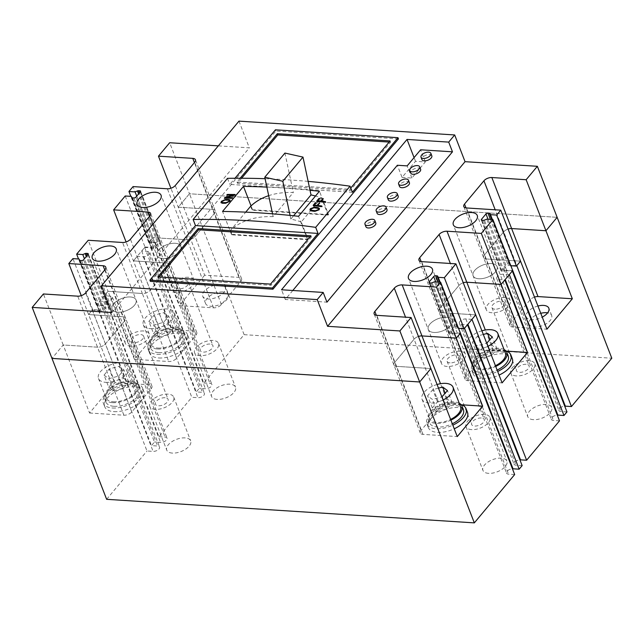 <?xml version="1.0" encoding="UTF-8"?>
<svg xmlns="http://www.w3.org/2000/svg" width="644" height="644" viewBox="0 0 644 644"><rect width="100%" height="100%" fill="white"/><g stroke="black" fill="none" stroke-linecap="round" stroke-linejoin="round"><path stroke-width="0.48" stroke-dasharray="3.22 2.42" d="M105.761 382.327A16.615 8.412 -21.2 0 0 123.004 377.247A16.615 8.412 -21.2 0 0 129.468 366.476A16.615 8.412 -21.2 0 0 122.199 362.644A16.615 8.412 -21.2 0 0 104.948 367.732A16.615 8.412 -21.2 0 0 98.484 378.495A16.615 8.412 -21.2 0 0 105.761 382.327M113.296 401.767A16.615 8.412 -21.2 0 0 130.539 396.68A16.615 8.412 -21.2 0 0 137.011 385.909A16.615 8.412 -21.2 0 0 129.734 382.077A16.615 8.412 -21.2 0 0 112.491 387.165A16.615 8.412 -21.2 0 0 106.019 397.936A16.615 8.412 -21.2 0 0 113.296 401.767M104.038 375.114L108.804 378.688L118.746 376.056L123.922 369.857L119.156 366.291L109.214 368.915L104.038 375.114L108.747 387.261L113.513 390.836L108.804 378.688M113.513 390.836L123.455 388.203L128.631 382.005L123.865 378.439L113.924 381.063L108.747 387.261M113.924 381.063L109.214 368.915M123.865 378.439L119.156 366.291M128.631 382.005L123.922 369.857M123.455 388.203L118.746 376.056M437.067 384.5A16.615 8.412 -21.2 0 0 422.045 399.232A16.615 8.412 -21.2 0 0 429.323 403.064A16.615 8.412 -21.2 0 0 443.072 399.98M460.573 406.646A16.615 8.412 -21.2 0 0 453.296 402.814A16.615 8.412 -21.2 0 0 436.052 407.902A16.615 8.412 -21.2 0 0 429.588 418.664A16.615 8.412 -21.2 0 0 436.857 422.496A16.615 8.412 -21.2 0 0 450.615 419.413M438.484 388.139L432.776 389.652L427.6 395.851L432.366 399.417L441.881 396.905M437.075 411.564L447.017 408.94L452.193 402.742L447.427 399.167L437.485 401.8L432.309 407.998L437.075 411.564L432.366 399.417M432.309 407.998L427.6 395.851M437.485 401.8L432.776 389.652M447.427 399.167L445.173 393.355M452.193 402.742L447.483 390.594M447.017 408.94L442.307 396.793M150.583 328.641A16.615 8.412 -21.2 0 0 167.834 323.554A16.615 8.412 -21.2 0 0 174.299 312.791A16.615 8.412 -21.2 0 0 167.021 308.959A16.615 8.412 -21.2 0 0 149.778 314.039A16.615 8.412 -21.2 0 0 143.314 324.809A16.615 8.412 -21.2 0 0 150.583 328.641M158.126 348.074A16.615 8.412 -21.2 0 0 175.369 342.986A16.615 8.412 -21.2 0 0 181.833 332.224A16.615 8.412 -21.2 0 0 174.564 328.392A16.615 8.412 -21.2 0 0 157.313 333.479A16.615 8.412 -21.2 0 0 150.849 344.242A16.615 8.412 -21.2 0 0 158.126 348.074M148.861 321.428L153.626 324.995L163.568 322.37L168.744 316.172L163.978 312.598L154.037 315.23L148.861 321.428L153.578 333.576L158.344 337.142L153.626 324.995M158.344 337.142L168.285 334.518L173.461 328.319L168.696 324.745L158.754 327.377L153.578 333.576M158.754 327.377L154.037 315.23M168.696 324.745L163.978 312.598M173.461 328.319L168.744 316.172M168.285 334.518L163.568 322.37M481.897 330.815A16.615 8.412 -21.2 0 0 466.876 345.538A16.615 8.412 -21.2 0 0 474.153 349.378A16.615 8.412 -21.2 0 0 487.902 346.287M505.403 352.96A16.615 8.412 -21.2 0 0 498.126 349.12A16.615 8.412 -21.2 0 0 480.883 354.208A16.615 8.412 -21.2 0 0 474.411 364.979A16.615 8.412 -21.2 0 0 481.688 368.811A16.615 8.412 -21.2 0 0 495.437 365.72M483.306 334.453L477.606 335.959L472.43 342.157L477.196 345.731L486.711 343.212M481.905 357.879L491.847 355.247L497.023 349.048L492.258 345.482L482.316 348.106L477.14 354.305L481.905 357.879L477.196 345.731M477.14 354.305L472.43 342.157M482.316 348.106L477.606 335.959M492.258 345.482L490.004 339.67M497.023 349.048L492.314 336.901M491.847 355.247L487.138 343.099M420.613 169.235A5.289 2.681 -21.2 0 0 416.563 168.132A5.289 2.681 -21.2 0 0 411.387 170.877A5.289 2.681 -21.2 0 0 410.751 173.059M431.818 155.816A5.289 2.681 -21.2 0 0 427.769 154.705A5.289 2.681 -21.2 0 0 422.601 157.45A5.289 2.681 -21.2 0 0 421.957 159.64M130.402 296.973A12.84 6.504 -21.2 0 0 117.071 300.901A12.84 6.504 -21.2 0 0 112.08 309.225A12.84 6.504 -21.2 0 0 117.699 312.187A12.84 6.504 -21.2 0 0 131.022 308.259A12.84 6.504 -21.2 0 0 136.021 299.935A12.84 6.504 -21.2 0 0 130.402 296.973A12.84 6.504 158.8 0 1 136.021 299.935A12.84 6.504 158.8 0 1 131.022 308.259A12.84 6.504 158.8 0 1 117.699 312.187A12.84 6.504 158.8 0 1 112.08 309.225A12.84 6.504 158.8 0 1 117.071 300.901A12.84 6.504 158.8 0 1 130.402 296.973M175.224 243.287A12.84 6.504 -21.2 0 0 161.902 247.216A12.84 6.504 -21.2 0 0 156.903 255.531A12.84 6.504 -21.2 0 0 162.53 258.494A12.84 6.504 -21.2 0 0 175.852 254.565A12.84 6.504 -21.2 0 0 180.851 246.249A12.84 6.504 -21.2 0 0 175.224 243.287A12.84 6.504 158.8 0 1 180.851 246.249A12.84 6.504 158.8 0 1 175.852 254.565A12.84 6.504 158.8 0 1 162.53 258.494A12.84 6.504 158.8 0 1 156.903 255.531A12.84 6.504 158.8 0 1 161.902 247.216A12.84 6.504 158.8 0 1 175.224 243.287M491.436 263.549A12.84 6.504 -21.2 0 0 478.114 267.477A12.84 6.504 -21.2 0 0 473.115 275.793A12.84 6.504 -21.2 0 0 478.734 278.755A12.84 6.504 -21.2 0 0 492.064 274.827A12.84 6.504 -21.2 0 0 497.055 266.511A12.84 6.504 -21.2 0 0 491.436 263.549A12.84 6.504 158.8 0 1 497.055 266.511A12.84 6.504 158.8 0 1 492.064 274.827A12.84 6.504 158.8 0 1 478.734 278.755A12.84 6.504 158.8 0 1 473.115 275.793A12.84 6.504 158.8 0 1 478.114 267.477A12.84 6.504 158.8 0 1 491.436 263.549M446.606 317.234A12.84 6.504 -21.2 0 0 433.283 321.163A12.84 6.504 -21.2 0 0 428.284 329.487A12.84 6.504 -21.2 0 0 433.911 332.449A12.84 6.504 -21.2 0 0 447.234 328.521A12.84 6.504 -21.2 0 0 452.233 320.197A12.84 6.504 -21.2 0 0 446.606 317.234A12.84 6.504 158.8 0 1 452.233 320.197A12.84 6.504 158.8 0 1 447.234 328.521A12.84 6.504 158.8 0 1 433.911 332.449A12.84 6.504 158.8 0 1 428.284 329.487A12.84 6.504 158.8 0 1 433.283 321.163A12.84 6.504 158.8 0 1 446.606 317.234M409.407 182.663A5.289 2.681 -21.2 0 0 405.358 181.552A5.289 2.681 -21.2 0 0 400.182 184.297A5.289 2.681 -21.2 0 0 399.546 186.486M398.193 196.082A5.289 2.681 -21.2 0 0 394.152 194.979A5.289 2.681 -21.2 0 0 388.976 197.716A5.289 2.681 -21.2 0 0 388.34 199.906M386.988 209.501A5.289 2.681 -21.2 0 0 382.947 208.398A5.289 2.681 -21.2 0 0 377.77 211.143A5.289 2.681 -21.2 0 0 377.126 213.325M375.782 222.929A5.289 2.681 -21.2 0 0 371.733 221.818A5.289 2.681 -21.2 0 0 366.565 224.563A5.289 2.681 -21.2 0 0 365.921 226.752M89.58 413.005L123.898 415.211A6.046 3.059 -21.2 0 0 131.787 411.943L151.211 388.678A6.046 3.059 -21.2 0 0 151.944 386.175A6.046 3.059 -21.2 0 0 149.295 384.782L114.978 382.584L89.58 413.005L63.193 344.983L51.987 358.41L63.193 344.983L97.51 347.188A6.046 3.059 -21.2 0 0 105.407 343.92L124.831 320.656A6.046 3.059 -21.2 0 0 125.564 318.152A6.046 3.059 -21.2 0 0 122.915 316.759L88.598 314.562L92.704 309.643L98.838 310.038L99.409 311.205A1.513 0.765 -21.2 0 0 100.062 311.527L101.39 311.616A1.513 0.765 -21.2 0 0 103.362 310.794L107.846 305.425A1.513 0.765 -21.2 0 0 108.031 304.805A1.513 0.765 -21.2 0 0 107.371 304.451L106.035 304.371A1.513 0.765 -21.2 0 0 104.956 304.572L102.573 305.562L96.439 305.167L108.023 291.297L142.34 293.495A6.046 3.059 -21.2 0 0 150.229 290.235L169.654 266.962A6.046 3.059 -21.2 0 0 170.386 264.467A6.046 3.059 -21.2 0 0 167.746 263.074L133.429 260.876L145.005 247.006L125.218 195.985M159.809 328.899L134.411 359.32L168.728 361.517A6.046 3.059 -21.2 0 0 176.617 358.257L196.042 334.985A6.046 3.059 -21.2 0 0 196.774 332.489A6.046 3.059 -21.2 0 0 194.126 331.097L159.809 328.899L126.087 241.951M92.704 309.643L72.917 258.622M114.978 382.584L81.257 295.644M159.205 276.976L158.263 278.095L271.019 285.324L311.366 237L309.957 236.912M145.005 247.006L151.131 247.393L151.71 248.568A1.513 0.765 -21.2 0 0 152.362 248.89L153.691 248.97A1.513 0.765 -21.2 0 0 155.663 248.157L160.147 242.788A1.513 0.765 -21.2 0 0 160.332 242.16A1.513 0.765 -21.2 0 0 159.664 241.814L158.335 241.733A1.513 0.765 -21.2 0 0 157.249 241.935L154.874 242.925L148.74 242.53L152.853 237.612L133.067 186.591M148.74 242.53L130.829 196.348M96.439 305.167L78.528 258.985M149.295 384.782L122.915 316.759L88.598 314.562L92.334 310.086L98.46 310.48A4.532 2.294 -21.2 0 0 103.169 309.096A4.532 2.294 -21.2 0 0 104.932 306.158A4.532 2.294 -21.2 0 0 102.943 305.111L96.817 304.717L99.804 301.142L105.93 301.537A4.532 2.294 -21.2 0 0 110.639 300.144A4.532 2.294 -21.2 0 0 112.402 297.206A4.532 2.294 -21.2 0 0 110.414 296.168L104.288 295.773L108.023 291.297L88.236 240.276M194.126 331.097L167.746 263.074L133.429 260.876L137.164 256.401L143.29 256.795A4.532 2.294 -21.2 0 0 147.991 255.402A4.532 2.294 -21.2 0 0 149.754 252.472A4.532 2.294 -21.2 0 0 147.774 251.426L141.648 251.031L144.634 247.449L150.76 247.843A4.532 2.294 -21.2 0 0 155.462 246.459A4.532 2.294 -21.2 0 0 157.225 243.521A4.532 2.294 -21.2 0 0 155.244 242.474L149.118 242.08L152.853 237.612L187.171 239.809A6.046 3.059 -21.2 0 0 195.06 236.541L214.484 213.277A6.046 3.059 -21.2 0 0 215.217 210.773A6.046 3.059 -21.2 0 0 212.568 209.381L178.251 207.183L189.457 193.763L557.149 217.326L189.457 193.763L169.67 142.743M204.639 275.205L179.233 305.634L213.55 307.832A6.046 3.059 -21.2 0 0 221.447 304.564L240.872 281.299A6.046 3.059 -21.2 0 0 241.605 278.796A6.046 3.059 -21.2 0 0 238.956 277.403L204.639 275.205L170.918 188.265M241.637 178.243L237.459 183.25L350.215 190.471L390.562 142.155L389.153 142.066M272.541 213.824L273.145 216.666L293.318 192.508A105.753 67.266 -140.1 0 0 268.685 195.663M273.145 216.666A105.753 67.266 -140.1 0 0 230.463 230.423L245.726 212.142M230.463 230.423L231.985 234.344L231.615 234.794L307.599 239.665L307.977 239.214L301.271 221.93L321.445 197.772A105.753 67.266 -140.1 0 0 315.488 196.009M307.599 239.665L298.542 216.304M250.637 206.265L252.158 210.186L328.15 215.056L328.521 214.613L319.464 191.252M328.15 215.056L321.445 197.772M328.521 214.613L252.537 209.743L252.158 210.186M252.537 209.743L251.039 205.887M231.615 234.794L222.55 211.433M231.985 234.344L307.977 239.214M398.451 138.887L275.89 131.038L150.374 281.364M238.972 121.128L249.341 147.846L218.316 145.866M111.863 312.493L249.341 147.846M104.763 269.965L122.915 316.759A6.046 3.059 158.8 0 1 125.564 318.152A6.046 3.059 158.8 0 1 124.831 320.656L105.407 343.92A6.046 3.059 158.8 0 1 97.51 347.188L63.193 344.983L43.406 293.97M510.821 265.731L509.726 264.523A1.513 0.765 -21.2 0 0 509.074 264.209L507.746 264.121A1.513 0.765 -21.2 0 0 505.773 264.934L501.29 270.303A1.513 0.765 -21.2 0 0 501.104 270.931A1.513 0.765 -21.2 0 0 501.765 271.277L503.101 271.366A1.513 0.765 -21.2 0 0 504.18 271.156L506.562 270.174L512.696 270.569M463.261 282.764A6.046 3.059 -21.2 0 0 458.906 285.501L439.482 308.766A6.046 3.059 -21.2 0 0 438.749 311.261A6.046 3.059 -21.2 0 0 441.39 312.662L475.707 314.86L441.39 312.662A6.046 3.059 158.8 0 1 438.749 311.261A6.046 3.059 158.8 0 1 439.482 308.766L458.906 285.501A6.046 3.059 158.8 0 1 463.261 282.764M458.52 328.368L457.425 327.16A1.513 0.765 -21.2 0 0 456.773 326.846L455.445 326.758A1.513 0.765 -21.2 0 0 453.473 327.571L448.989 332.94A1.513 0.765 -21.2 0 0 448.804 333.568A1.513 0.765 -21.2 0 0 449.464 333.914L450.8 334.003A1.513 0.765 -21.2 0 0 451.887 333.793L454.262 332.811L460.396 333.206M418.431 336.45A6.046 3.059 -21.2 0 0 414.076 339.187L394.651 362.451A6.046 3.059 -21.2 0 0 393.919 364.955A6.046 3.059 -21.2 0 0 396.567 366.347L430.884 368.545L396.567 366.347A6.046 3.059 158.8 0 1 393.919 364.955A6.046 3.059 158.8 0 1 394.651 362.451L414.076 339.187A6.046 3.059 158.8 0 1 418.431 336.45M508.092 229.071A6.046 3.059 -21.2 0 0 503.729 231.808L484.304 255.08A6.046 3.059 -21.2 0 0 483.572 257.576A6.046 3.059 -21.2 0 0 486.22 258.969L520.537 261.166L486.22 258.969A6.046 3.059 158.8 0 1 483.572 257.576A6.046 3.059 158.8 0 1 484.304 255.08L503.729 231.808A6.046 3.059 158.8 0 1 508.092 229.071M352.405 192.258L229.844 184.401L234.988 178.251M240.156 178.243L236.992 182.035L349.748 189.256L350.771 188.032M275.423 129.822L275.89 131.038M227.493 178.332L229.844 184.401M236.992 182.035L237.459 183.25M349.748 189.256L350.215 190.471M390.095 140.939L390.562 142.155M157.796 276.888L158.263 278.095M270.552 284.109L271.019 285.324M310.899 235.793L311.366 237M266.866 187.098A945.722 601.552 39.9 0 1 310.03 190.254M308.146 181.383A945.722 601.552 -140.1 0 0 265.078 178.702M301.271 221.93A105.753 67.266 -140.1 0 0 290.838 219.065L293.592 215.772M290.838 219.065L290.066 215.402M284.938 153.063L293.318 192.508M227.002 195.068L227.115 195.309A945.424 601.359 39.9 0 1 233.031 195.349M235.213 194.834L226.632 197.821M232.613 197.95L231.929 198.255M224.394 198.199L224.498 198.441A945.424 601.359 39.9 0 1 232.041 198.505M319.086 209.799L314.884 211.345M311.374 210.918L311.454 211.16A945.424 601.359 39.9 0 1 314.964 211.586M311.454 211.16L309.973 210.145M319.505 208.632L319.166 210.041M318.506 208.946L317.581 208.455A945.424 601.359 39.9 0 0 314.071 208.028L311.277 209.075L310.98 209.823M313.37 205.645L313.451 205.887A945.424 601.359 39.9 0 1 321.34 206.853L321.96 206.354M316.156 202.892L314.409 205.315M319.657 203.311L317.919 205.734M317.033 201.266L317.114 201.508A945.424 601.359 39.9 0 1 325.003 202.466L325.623 201.966M319.81 198.505L318.072 200.928M323.32 198.932L321.573 201.355M229.739 201.395L225.65 203.246M222.301 203.214L222.405 203.464A945.424 601.359 39.9 0 1 225.754 203.488M222.405 203.464L221.029 202.747M230.166 200.22L229.844 201.636M229.2 200.638L228.37 200.356A945.424 601.359 39.9 0 0 225.022 200.332L222.301 201.572L221.995 202.321M151.131 247.393L131.344 196.38M154.874 242.925L136.721 196.13M98.838 310.038L79.043 259.017M102.573 305.562L84.42 258.767M458.005 328.335L440.085 282.153M454.262 332.811L434.475 281.79M510.298 265.698L492.386 219.515M506.562 270.174L486.775 219.153M292.795 290.492L285.284 299.484L326.959 302.157M285.284 299.484L281.517 289.768M402.065 177.406L411.87 178.034L425.322 161.934L415.517 161.298L402.065 177.406L397.356 165.258M415.517 161.298L414.076 157.603M425.322 161.934L420.604 149.786M411.87 178.034L407.161 165.886M537.933 306.029A12.083 6.118 -21.2 0 0 526.293 316.937A12.083 6.118 -21.2 0 0 531.582 319.722A12.083 6.118 -21.2 0 0 542.248 317.146M540.767 313.314A12.083 6.118 -21.2 0 0 529.118 324.222A12.083 6.118 -21.2 0 0 534.415 327.015A12.083 6.118 -21.2 0 0 546.957 323.312A12.083 6.118 -21.2 0 0 551.658 315.479A12.083 6.118 -21.2 0 0 547.641 312.847M219.974 284.672A12.083 6.118 -21.2 0 0 207.432 288.375A12.083 6.118 -21.2 0 0 202.731 296.2A12.083 6.118 -21.2 0 0 208.02 298.993A12.083 6.118 -21.2 0 0 220.562 295.29A12.083 6.118 -21.2 0 0 225.263 287.466A12.083 6.118 -21.2 0 0 219.974 284.672M222.8 291.965A12.083 6.118 -21.2 0 0 210.258 295.66A12.083 6.118 -21.2 0 0 205.557 303.493A12.083 6.118 -21.2 0 0 210.846 306.278A12.083 6.118 -21.2 0 0 223.388 302.583A12.083 6.118 -21.2 0 0 228.089 294.751A12.083 6.118 -21.2 0 0 222.8 291.965M143.588 330.984A12.84 6.504 -21.2 0 0 130.265 334.912A12.84 6.504 -21.2 0 0 125.266 343.236A12.84 6.504 -21.2 0 0 130.893 346.198A12.84 6.504 -21.2 0 0 144.216 342.27A12.84 6.504 -21.2 0 0 149.215 333.946A12.84 6.504 -21.2 0 0 143.588 330.984M188.418 277.298A12.84 6.504 -21.2 0 0 175.096 281.227A12.84 6.504 -21.2 0 0 170.097 289.542A12.84 6.504 -21.2 0 0 175.715 292.505A12.84 6.504 -21.2 0 0 189.046 288.576A12.84 6.504 -21.2 0 0 194.037 280.261A12.84 6.504 -21.2 0 0 188.418 277.298M504.63 297.56A12.84 6.504 -21.2 0 0 491.3 301.489A12.84 6.504 -21.2 0 0 486.309 309.804A12.84 6.504 -21.2 0 0 491.927 312.767A12.84 6.504 -21.2 0 0 505.258 308.838A12.84 6.504 -21.2 0 0 510.249 300.523A12.84 6.504 -21.2 0 0 504.63 297.56M459.8 351.246A12.84 6.504 -21.2 0 0 446.477 355.174A12.84 6.504 -21.2 0 0 441.478 363.498A12.84 6.504 -21.2 0 0 447.097 366.46A12.84 6.504 -21.2 0 0 460.428 362.532A12.84 6.504 -21.2 0 0 465.427 354.208A12.84 6.504 -21.2 0 0 459.8 351.246M488.563 473.348A12.84 6.504 158.8 0 1 482.936 470.386A12.84 6.504 158.8 0 1 487.935 462.07A12.84 6.504 158.8 0 1 501.265 458.142A12.84 6.504 158.8 0 1 506.884 461.104A12.84 6.504 158.8 0 1 501.885 469.42A12.84 6.504 158.8 0 1 488.563 473.348M471.601 429.62A12.84 6.504 158.8 0 1 465.974 426.658A12.84 6.504 158.8 0 1 470.973 418.342A12.84 6.504 158.8 0 1 484.304 414.414A12.84 6.504 158.8 0 1 489.923 417.376A12.84 6.504 158.8 0 1 484.924 425.692A12.84 6.504 158.8 0 1 471.601 429.62M533.393 419.663A12.84 6.504 158.8 0 1 527.766 416.7A12.84 6.504 158.8 0 1 532.765 408.377A12.84 6.504 158.8 0 1 546.088 404.448A12.84 6.504 158.8 0 1 551.715 407.411A12.84 6.504 158.8 0 1 546.716 415.734A12.84 6.504 158.8 0 1 533.393 419.663M516.432 375.935A12.84 6.504 158.8 0 1 510.805 372.973A12.84 6.504 158.8 0 1 515.804 364.649A12.84 6.504 158.8 0 1 529.126 360.721A12.84 6.504 158.8 0 1 534.753 363.683A12.84 6.504 158.8 0 1 529.754 372.007A12.84 6.504 158.8 0 1 516.432 375.935M217.181 399.401A12.84 6.504 158.8 0 1 211.554 396.438A12.84 6.504 158.8 0 1 216.553 388.115A12.84 6.504 158.8 0 1 229.884 384.186A12.84 6.504 158.8 0 1 235.503 387.149A12.84 6.504 158.8 0 1 230.504 395.472A12.84 6.504 158.8 0 1 217.181 399.401M200.22 355.673A12.84 6.504 158.8 0 1 194.593 352.711A12.84 6.504 158.8 0 1 199.592 344.387A12.84 6.504 158.8 0 1 212.923 340.459A12.84 6.504 158.8 0 1 218.541 343.421A12.84 6.504 158.8 0 1 213.542 351.737A12.84 6.504 158.8 0 1 200.22 355.673M172.351 453.086A12.84 6.504 158.8 0 1 166.732 450.124A12.84 6.504 158.8 0 1 171.723 441.808A12.84 6.504 158.8 0 1 185.053 437.88A12.84 6.504 158.8 0 1 190.672 440.842A12.84 6.504 158.8 0 1 185.673 449.158A12.84 6.504 158.8 0 1 172.351 453.086M155.389 409.359A12.84 6.504 158.8 0 1 149.77 406.396A12.84 6.504 158.8 0 1 154.761 398.081A12.84 6.504 158.8 0 1 168.092 394.144A12.84 6.504 158.8 0 1 173.711 397.107A12.84 6.504 158.8 0 1 168.712 405.43A12.84 6.504 158.8 0 1 155.389 409.359M504.075 349.539A18.129 9.177 -21.2 0 0 498.875 348.227A18.129 9.177 -21.2 0 0 480.062 353.781A18.129 9.177 -21.2 0 0 473.002 365.526A18.129 9.177 -21.2 0 0 480.939 369.704A18.129 9.177 -21.2 0 0 495.719 366.444M508.221 356.052A18.129 9.177 -21.2 0 0 500.283 351.874A18.129 9.177 -21.2 0 0 481.471 357.42A18.129 9.177 -21.2 0 0 474.419 369.165A18.129 9.177 -21.2 0 0 482.356 373.351A18.129 9.177 -21.2 0 0 497.136 370.091M157.377 348.968A18.129 9.177 -21.2 0 0 176.19 343.421A18.129 9.177 -21.2 0 0 183.242 331.676A18.129 9.177 -21.2 0 0 175.305 327.498A18.129 9.177 -21.2 0 0 156.492 333.045A18.129 9.177 -21.2 0 0 149.44 344.79A18.129 9.177 -21.2 0 0 157.377 348.968M158.794 352.614A18.129 9.177 -21.2 0 0 177.607 347.068A18.129 9.177 -21.2 0 0 184.659 335.323A18.129 9.177 -21.2 0 0 176.722 331.137A18.129 9.177 -21.2 0 0 157.909 336.691A18.129 9.177 -21.2 0 0 150.857 348.436A18.129 9.177 -21.2 0 0 158.794 352.614M459.244 403.225A18.129 9.177 -21.2 0 0 454.044 401.92A18.129 9.177 -21.2 0 0 435.231 407.467A18.129 9.177 -21.2 0 0 428.18 419.212A18.129 9.177 -21.2 0 0 436.117 423.398A18.129 9.177 -21.2 0 0 450.889 420.138M463.398 409.745A18.129 9.177 -21.2 0 0 455.461 405.559A18.129 9.177 -21.2 0 0 436.648 411.113A18.129 9.177 -21.2 0 0 429.588 422.858A18.129 9.177 -21.2 0 0 437.526 427.036A18.129 9.177 -21.2 0 0 452.305 423.776M505.878 350.916A21.002 10.634 -21.2 0 0 501.708 350.175A21.002 10.634 -21.2 0 0 479.917 356.599A21.002 10.634 -21.2 0 0 471.746 370.203A21.002 10.634 -21.2 0 0 480.939 375.05A21.002 10.634 -21.2 0 0 497.659 371.459M512.31 358.66A21.002 10.634 -21.2 0 0 503.117 353.814A21.002 10.634 -21.2 0 0 481.326 360.246A21.002 10.634 -21.2 0 0 473.155 373.85A21.002 10.634 -21.2 0 0 482.348 378.696A21.002 10.634 -21.2 0 0 499.076 375.098M157.369 354.313A21.002 10.634 -21.2 0 0 179.161 347.889A21.002 10.634 -21.2 0 0 187.332 334.284A21.002 10.634 -21.2 0 0 178.138 329.438A21.002 10.634 -21.2 0 0 156.347 335.87A21.002 10.634 -21.2 0 0 148.176 349.475A21.002 10.634 -21.2 0 0 157.369 354.313M158.786 357.959A21.002 10.634 -21.2 0 0 180.578 351.535A21.002 10.634 -21.2 0 0 188.748 337.931A21.002 10.634 -21.2 0 0 179.555 333.085A21.002 10.634 -21.2 0 0 157.764 339.509A21.002 10.634 -21.2 0 0 149.593 353.113A21.002 10.634 -21.2 0 0 158.786 357.959M461.056 404.609A21.002 10.634 -21.2 0 0 456.878 403.86A21.002 10.634 -21.2 0 0 435.086 410.292A21.002 10.634 -21.2 0 0 426.916 423.897A21.002 10.634 -21.2 0 0 436.109 428.735A21.002 10.634 -21.2 0 0 452.837 425.145M467.488 412.353A21.002 10.634 -21.2 0 0 458.295 407.507A21.002 10.634 -21.2 0 0 436.495 413.931A21.002 10.634 -21.2 0 0 428.324 427.536A21.002 10.634 -21.2 0 0 437.518 432.382A21.002 10.634 -21.2 0 0 454.245 428.791M112.547 402.661A18.129 9.177 -21.2 0 0 131.36 397.115A18.129 9.177 -21.2 0 0 138.42 385.37A18.129 9.177 -21.2 0 0 130.482 381.184A18.129 9.177 -21.2 0 0 111.67 386.73A18.129 9.177 -21.2 0 0 104.61 398.475A18.129 9.177 -21.2 0 0 112.547 402.661M113.964 406.308A18.129 9.177 -21.2 0 0 132.777 400.753A18.129 9.177 -21.2 0 0 139.828 389.008A18.129 9.177 -21.2 0 0 131.891 384.83A18.129 9.177 -21.2 0 0 113.078 390.377A18.129 9.177 -21.2 0 0 106.027 402.122A18.129 9.177 -21.2 0 0 113.964 406.308M112.547 408.006A21.002 10.634 -21.2 0 0 134.338 401.574A21.002 10.634 -21.2 0 0 142.509 387.97A21.002 10.634 -21.2 0 0 133.316 383.132A21.002 10.634 -21.2 0 0 111.525 389.556A21.002 10.634 -21.2 0 0 103.354 403.16A21.002 10.634 -21.2 0 0 112.547 408.006M113.956 411.645A21.002 10.634 -21.2 0 0 135.747 405.221A21.002 10.634 -21.2 0 0 143.918 391.616A21.002 10.634 -21.2 0 0 134.725 386.77A21.002 10.634 -21.2 0 0 112.933 393.202A21.002 10.634 -21.2 0 0 104.763 406.807A21.002 10.634 -21.2 0 0 113.956 411.645M165.106 397.726A6.802 3.445 -21.2 0 0 158.046 399.811A6.802 3.445 -21.2 0 0 155.405 404.215A6.802 3.445 -21.2 0 0 158.376 405.784A6.802 3.445 -21.2 0 0 165.436 403.699A6.802 3.445 -21.2 0 0 168.076 399.296A6.802 3.445 -21.2 0 0 165.106 397.726M133.88 342.616A6.802 3.445 158.8 0 1 130.901 341.046A6.802 3.445 158.8 0 1 133.55 336.643A6.802 3.445 158.8 0 1 140.601 334.566A6.802 3.445 158.8 0 1 143.58 336.136A6.802 3.445 158.8 0 1 140.931 340.539A6.802 3.445 158.8 0 1 133.88 342.616M209.928 344.041A6.802 3.445 -21.2 0 0 202.876 346.118A6.802 3.445 -21.2 0 0 200.228 350.521A6.802 3.445 -21.2 0 0 203.206 352.091A6.802 3.445 -21.2 0 0 210.258 350.014A6.802 3.445 -21.2 0 0 212.906 345.603A6.802 3.445 -21.2 0 0 209.928 344.041M178.71 288.931A6.802 3.445 158.8 0 1 175.732 287.361A6.802 3.445 158.8 0 1 178.372 282.958A6.802 3.445 158.8 0 1 185.432 280.873A6.802 3.445 158.8 0 1 188.41 282.442A6.802 3.445 158.8 0 1 185.762 286.846A6.802 3.445 158.8 0 1 178.71 288.931M526.14 364.303A6.802 3.445 -21.2 0 0 519.088 366.38A6.802 3.445 -21.2 0 0 516.44 370.783A6.802 3.445 -21.2 0 0 519.418 372.353A6.802 3.445 -21.2 0 0 526.47 370.276A6.802 3.445 -21.2 0 0 529.118 365.873A6.802 3.445 -21.2 0 0 526.14 364.303M494.914 309.192A6.802 3.445 158.8 0 1 491.944 307.623A6.802 3.445 158.8 0 1 494.584 303.219A6.802 3.445 158.8 0 1 501.644 301.134A6.802 3.445 158.8 0 1 504.614 302.704A6.802 3.445 158.8 0 1 501.974 307.108A6.802 3.445 158.8 0 1 494.914 309.192M481.31 417.988A6.802 3.445 -21.2 0 0 474.258 420.073A6.802 3.445 -21.2 0 0 471.609 424.476A6.802 3.445 -21.2 0 0 474.588 426.046A6.802 3.445 -21.2 0 0 481.64 423.961A6.802 3.445 -21.2 0 0 484.288 419.558A6.802 3.445 -21.2 0 0 481.31 417.988M450.092 362.878A6.802 3.445 158.8 0 1 447.113 361.308A6.802 3.445 158.8 0 1 449.762 356.905A6.802 3.445 158.8 0 1 456.813 354.828A6.802 3.445 158.8 0 1 459.792 356.398A6.802 3.445 158.8 0 1 457.143 360.801A6.802 3.445 158.8 0 1 450.092 362.878M149.118 242.08L203.77 382.987L244.116 334.663L189.457 193.763L178.251 207.183L212.568 209.381A6.046 3.059 158.8 0 1 215.217 210.773A6.046 3.059 158.8 0 1 214.484 213.277L195.06 236.541A6.046 3.059 158.8 0 1 187.171 239.809L152.853 237.612L179.233 305.634M144.634 247.449L199.286 388.356L196.299 391.93L202.425 392.325A4.532 2.294 158.8 0 1 204.406 393.371A4.532 2.294 158.8 0 1 202.643 396.31A4.532 2.294 158.8 0 1 197.941 397.694L191.815 397.3L137.164 256.401M141.648 251.031L196.299 391.93M104.288 295.773L158.939 436.672L191.815 397.3M134.411 359.32L108.023 291.297L142.34 293.495L122.553 242.482M99.804 301.142L154.455 442.042L151.469 445.624L157.595 446.018A4.532 2.294 158.8 0 1 159.583 447.065A4.532 2.294 158.8 0 1 157.82 449.995A4.532 2.294 158.8 0 1 153.111 451.388L146.985 450.993L92.334 310.086M96.817 304.717L151.469 445.624M106.638 499.309L146.985 450.993M244.116 334.663L611.8 358.225M522.147 465.604L516.013 465.209A4.532 2.294 158.8 0 1 514.033 464.163A4.532 2.294 158.8 0 1 515.53 461.418A4.532 2.294 158.8 0 1 519.909 459.84M514.669 474.556L508.543 474.161A4.532 2.294 158.8 0 1 506.562 473.115A4.532 2.294 158.8 0 1 508.06 470.361A4.532 2.294 158.8 0 1 512.439 468.784M158.939 436.672L165.065 437.067A4.532 2.294 158.8 0 1 167.054 438.113A4.532 2.294 158.8 0 1 165.291 441.051A4.532 2.294 158.8 0 1 160.589 442.436L154.455 442.042M203.77 382.987L209.896 383.381A4.532 2.294 158.8 0 1 211.884 384.428A4.532 2.294 158.8 0 1 210.113 387.358A4.532 2.294 158.8 0 1 205.412 388.751L199.286 388.356M566.97 411.918L560.844 411.524A4.532 2.294 158.8 0 1 558.863 410.478A4.532 2.294 158.8 0 1 560.361 407.724A4.532 2.294 158.8 0 1 564.732 406.147M559.499 420.862L553.373 420.468A4.532 2.294 158.8 0 1 551.385 419.429A4.532 2.294 158.8 0 1 552.89 416.676A4.532 2.294 158.8 0 1 557.261 415.098M471.971 319.335L465.845 318.941A4.532 2.294 -21.2 0 0 461.144 320.326A4.532 2.294 -21.2 0 0 459.381 323.264A4.532 2.294 -21.2 0 0 461.362 324.31L467.488 324.705M509.332 274.594L503.206 274.199A4.532 2.294 -21.2 0 0 498.496 275.584A4.532 2.294 -21.2 0 0 496.733 278.522A4.532 2.294 -21.2 0 0 498.722 279.568L504.848 279.963M516.802 265.642L510.676 265.248A4.532 2.294 -21.2 0 0 505.967 266.64A4.532 2.294 -21.2 0 0 504.204 269.57A4.532 2.294 -21.2 0 0 506.192 270.617L512.318 271.011M149.593 216.279L167.746 263.074A6.046 3.059 158.8 0 1 170.386 264.467A6.046 3.059 158.8 0 1 169.654 266.962L150.229 290.235A6.046 3.059 158.8 0 1 142.34 293.495L168.728 361.517M464.501 328.279L458.375 327.885A4.532 2.294 -21.2 0 0 453.674 329.277A4.532 2.294 -21.2 0 0 451.911 332.207A4.532 2.294 -21.2 0 0 453.891 333.254L460.017 333.648M461.603 404.794L448.353 403.949A6.046 3.059 -21.2 0 0 440.464 407.209L421.031 430.474A6.046 3.059 -21.2 0 0 420.307 432.977A6.046 3.059 -21.2 0 0 422.947 434.37L457.264 436.568M506.426 351.109L493.175 350.256A6.046 3.059 -21.2 0 0 485.286 353.524L465.862 376.788A6.046 3.059 -21.2 0 0 465.129 379.284A6.046 3.059 -21.2 0 0 467.777 380.685L502.095 382.882M534.472 297.093A6.046 3.059 -21.2 0 0 530.117 299.83L510.692 323.103A6.046 3.059 -21.2 0 0 509.959 325.598A6.046 3.059 -21.2 0 0 512.608 326.991L546.925 329.189M440.464 407.209L405.535 317.178M422.947 434.37L376.772 315.335M421.031 430.474L376.354 315.286M485.286 353.524L450.365 263.485M467.777 380.685L421.603 261.641M465.862 376.788L421.184 261.601M530.117 299.83L495.196 209.799M512.608 326.991L466.433 207.956M510.692 323.103L466.014 207.915M238.956 277.403L194.424 162.586M240.872 281.299L194.697 162.256M221.447 304.564L175.273 185.528M213.55 307.832L167.384 188.789M151.211 388.678L105.044 269.635M131.787 411.943L85.612 292.907M123.898 415.211L77.723 296.168M196.042 334.985L149.867 215.949M176.617 358.257L130.442 239.214M151.71 248.568L131.923 197.555M152.362 248.89L132.575 197.869M157.249 241.935L138.605 193.868M158.335 241.733L139.402 192.918M159.664 241.814L140.287 191.856M160.147 242.788L140.36 191.775M155.663 248.157L135.876 197.145M153.691 248.97L133.904 197.958M99.409 311.205L79.623 260.192M100.062 311.527L80.275 260.506M104.956 304.572L86.304 256.505M106.035 304.371L87.101 255.555M107.371 304.451L87.987 254.493M107.846 305.425L88.059 254.412M103.362 310.794L83.575 259.782M101.39 311.616L81.603 260.595M457.425 327.16L439.965 282.144M456.773 326.846L439.425 282.112M451.887 333.793L432.092 282.78M450.8 334.003L431.013 282.982M449.464 333.914L429.677 282.901M448.989 332.94L429.572 282.885M453.473 327.571L435.746 281.871M455.445 326.758L438.097 282.024M504.18 271.156L484.393 220.143M503.101 271.366L483.306 220.345M501.765 271.277L481.978 220.264M501.29 270.303L481.873 220.248M505.773 264.934L488.047 219.234M507.746 264.121L490.39 219.387M509.074 264.209L491.726 219.475M509.726 264.523L492.266 219.507M448.353 403.949L440.496 383.703M493.175 350.256L485.326 330.01M458.375 327.885L458.56 328.368M453.891 333.254L508.543 474.161M98.46 310.48L153.111 451.388M102.943 305.111L157.595 446.018M105.93 301.537L160.589 442.436M110.414 296.168L165.065 437.067M143.29 256.795L197.941 397.694M147.774 251.426L202.425 392.325M150.76 247.843L205.412 388.751M155.244 242.474L209.896 383.381M510.676 265.248L510.861 265.731M506.192 270.617L560.844 411.524M503.206 274.199L505.25 279.48M498.722 279.568L553.373 420.468M465.845 318.941L467.89 324.222M461.362 324.31L516.013 465.209M129.468 366.476L137.011 385.909M98.484 378.495L106.019 397.936M422.045 399.232L429.588 418.664M174.299 312.791L181.833 332.224M143.314 324.809L150.849 344.242M466.876 345.538L474.411 364.979M125.266 343.236L92.285 258.204M170.097 289.542L137.116 204.518M486.309 309.804L453.328 224.78M441.478 363.498L408.497 278.466M420.307 432.977L374.132 313.934M465.129 379.284L418.962 260.248M509.959 325.598L463.785 206.563M241.605 278.796L195.43 159.76M151.944 386.175L105.769 267.139M196.774 332.489L150.599 213.446M465.427 354.208L432.446 269.184M510.249 300.523L477.268 215.49M194.037 280.261L161.064 195.229M149.215 333.946L116.234 248.922M160.332 242.16L140.537 191.147M108.031 304.805L88.244 253.784M448.804 333.568L429.017 282.547M501.104 270.931L481.318 219.91M529.118 324.222L526.293 316.937M205.557 303.493L202.731 296.2M465.974 426.658L482.936 470.386M510.805 372.973L527.766 416.7M194.593 352.711L211.554 396.438M149.77 406.396L166.732 450.124M183.242 331.676L184.659 335.323M187.332 334.284L188.748 337.931M138.42 385.37L139.828 389.008M142.509 387.97L143.918 391.616M130.901 341.046L155.405 404.215M175.732 287.361L200.228 350.521M491.944 307.623L516.44 370.783M447.113 361.308L471.609 424.476M459.792 356.398L484.288 419.558M504.614 302.704L529.118 365.873M188.41 282.442L212.906 345.603M143.58 336.136L168.076 399.296M103.354 403.16L104.763 406.807M104.61 398.475L106.027 402.122M426.916 423.897L428.324 427.536M148.176 349.475L149.593 353.113M471.746 370.203L473.155 373.85M428.18 419.212L429.588 422.858M149.44 344.79L150.857 348.436M473.002 365.526L474.419 369.165M173.711 397.107L190.672 440.842M218.541 343.421L235.503 387.149M534.753 363.683L551.715 407.411M489.923 417.376L506.884 461.104M451.911 332.207L506.562 473.115M104.932 306.158L159.583 447.065M112.402 297.206L167.054 438.113M149.754 252.472L204.406 393.371M157.225 243.521L211.884 384.428M504.204 269.57L558.863 410.478M496.733 278.522L551.385 419.429M459.381 323.264L514.033 464.163M228.089 294.751L225.263 287.466M551.658 315.479L548.833 308.194"/><path stroke-width="0.97" d="M443.072 399.98A16.615 8.412 -21.2 0 0 453.038 387.213A16.615 8.412 -21.2 0 0 445.761 383.381A16.615 8.412 -21.2 0 0 437.067 384.5M450.615 419.413A16.615 8.412 -21.2 0 0 460.573 406.646L453.038 387.213M441.881 396.905L447.483 390.594L442.718 387.02L438.484 388.139M445.173 393.355L442.718 387.02M487.902 346.287A16.615 8.412 -21.2 0 0 497.86 333.52A16.615 8.412 -21.2 0 0 490.583 329.688A16.615 8.412 -21.2 0 0 481.897 330.815M495.437 365.72A16.615 8.412 -21.2 0 0 505.403 352.96L497.86 333.52M486.711 343.212L492.314 336.901L487.548 333.334L483.306 334.453M490.004 339.67L487.548 333.334M410.445 168.446A5.289 2.681 -21.2 0 0 409.809 170.636A5.289 2.681 -21.2 0 0 413.851 171.739A5.289 2.681 -21.2 0 0 419.027 168.994A5.289 2.681 -21.2 0 0 419.671 166.804A5.289 2.681 -21.2 0 0 415.621 165.701A5.289 2.681 -21.2 0 0 410.445 168.446M409.809 170.636L410.751 173.059A5.289 2.681 -21.2 0 0 414.8 174.17A5.289 2.681 -21.2 0 0 419.969 171.425A5.289 2.681 -21.2 0 0 420.613 169.235L419.671 166.804M421.659 155.027A5.289 2.681 -21.2 0 0 421.015 157.208A5.289 2.681 -21.2 0 0 425.064 158.319A5.289 2.681 -21.2 0 0 430.232 155.574A5.289 2.681 -21.2 0 0 430.876 153.385A5.289 2.681 -21.2 0 0 426.827 152.282A5.289 2.681 -21.2 0 0 421.659 155.027M421.015 157.208L421.957 159.64A5.289 2.681 -21.2 0 0 426.006 160.742A5.289 2.681 -21.2 0 0 431.174 158.005A5.289 2.681 -21.2 0 0 431.818 155.816L430.876 153.385M110.607 245.96A12.84 6.504 -21.2 0 0 97.284 249.888A12.84 6.504 -21.2 0 0 92.285 258.204A12.84 6.504 -21.2 0 0 97.912 261.166A12.84 6.504 -21.2 0 0 111.235 257.238A12.84 6.504 -21.2 0 0 116.234 248.922A12.84 6.504 -21.2 0 0 110.607 245.96M155.437 192.266A12.84 6.504 -21.2 0 0 142.115 196.195A12.84 6.504 -21.2 0 0 137.116 204.518A12.84 6.504 -21.2 0 0 142.735 207.481A12.84 6.504 -21.2 0 0 156.065 203.552A12.84 6.504 -21.2 0 0 161.064 195.229A12.84 6.504 -21.2 0 0 155.437 192.266M471.649 212.528A12.84 6.504 -21.2 0 0 458.327 216.456A12.84 6.504 -21.2 0 0 453.328 224.78A12.84 6.504 -21.2 0 0 458.947 227.743A12.84 6.504 -21.2 0 0 472.277 223.814A12.84 6.504 -21.2 0 0 477.268 215.49A12.84 6.504 -21.2 0 0 471.649 212.528M426.819 266.222A12.84 6.504 -21.2 0 0 413.496 270.15A12.84 6.504 -21.2 0 0 408.497 278.466A12.84 6.504 -21.2 0 0 414.116 281.428A12.84 6.504 -21.2 0 0 427.447 277.5A12.84 6.504 -21.2 0 0 432.446 269.184A12.84 6.504 -21.2 0 0 426.819 266.222M399.24 181.866A5.289 2.681 -21.2 0 0 398.604 184.055A5.289 2.681 -21.2 0 0 402.645 185.158A5.289 2.681 -21.2 0 0 407.821 182.421A5.289 2.681 -21.2 0 0 408.457 180.231A5.289 2.681 -21.2 0 0 404.416 179.121A5.289 2.681 -21.2 0 0 399.24 181.866M398.604 184.055L399.546 186.486A5.289 2.681 -21.2 0 0 403.587 187.589A5.289 2.681 -21.2 0 0 408.763 184.844A5.289 2.681 -21.2 0 0 409.407 182.663L408.457 180.231M388.034 195.293A5.289 2.681 -21.2 0 0 387.39 197.475A5.289 2.681 -21.2 0 0 391.439 198.585A5.289 2.681 -21.2 0 0 396.615 195.84A5.289 2.681 -21.2 0 0 397.251 193.651A5.289 2.681 -21.2 0 0 393.21 192.548A5.289 2.681 -21.2 0 0 388.034 195.293M387.39 197.475L388.34 199.906A5.289 2.681 -21.2 0 0 392.381 201.017A5.289 2.681 -21.2 0 0 397.557 198.272A5.289 2.681 -21.2 0 0 398.193 196.082L397.251 193.651M376.829 208.712A5.289 2.681 -21.2 0 0 376.185 210.902A5.289 2.681 -21.2 0 0 380.234 212.005A5.289 2.681 -21.2 0 0 385.41 209.26A5.289 2.681 -21.2 0 0 386.046 207.078A5.289 2.681 -21.2 0 0 381.997 205.967A5.289 2.681 -21.2 0 0 376.829 208.712M376.185 210.902L377.126 213.325A5.289 2.681 -21.2 0 0 381.176 214.436A5.289 2.681 -21.2 0 0 386.352 211.691A5.289 2.681 -21.2 0 0 386.988 209.501L386.046 207.078M365.623 222.132A5.289 2.681 -21.2 0 0 364.979 224.321A5.289 2.681 -21.2 0 0 369.028 225.424A5.289 2.681 -21.2 0 0 374.196 222.687A5.289 2.681 -21.2 0 0 374.84 220.498A5.289 2.681 -21.2 0 0 370.791 219.387A5.289 2.681 -21.2 0 0 365.623 222.132M364.979 224.321L365.921 226.752A5.289 2.681 -21.2 0 0 369.97 227.855A5.289 2.681 -21.2 0 0 375.138 225.11A5.289 2.681 -21.2 0 0 375.782 222.929L374.84 220.498M537.362 166.305L526.148 179.724L545.943 230.745L511.626 228.548L545.943 230.745L557.149 217.326L545.943 230.745L572.323 298.768L546.925 329.189L520.537 261.166L516.432 266.093L496.637 215.072L500.75 210.153L520.537 261.166L516.802 265.642L571.453 406.549L611.8 358.225L537.362 166.305L465.049 161.676L454.68 134.95L238.972 121.128L101.502 285.775L111.863 312.493L32.2 307.389L43.406 293.97L77.723 296.168A6.046 3.059 -21.2 0 0 85.612 292.907L105.044 269.635A6.046 3.059 -21.2 0 0 105.769 267.139A6.046 3.059 -21.2 0 0 103.129 265.747L68.811 263.549L72.917 258.622L79.043 259.017L79.623 260.192A1.513 0.765 -21.2 0 0 80.275 260.506L81.603 260.595A1.513 0.765 -21.2 0 0 83.575 259.782L88.059 254.412A1.513 0.765 -21.2 0 0 88.244 253.784A1.513 0.765 -21.2 0 0 87.584 253.438L86.248 253.35A1.513 0.765 -21.2 0 0 85.161 253.559L82.786 254.541L76.652 254.147L88.236 240.276L122.553 242.482A6.046 3.059 -21.2 0 0 130.442 239.214L149.867 215.949A6.046 3.059 -21.2 0 0 150.599 213.446A6.046 3.059 -21.2 0 0 147.951 212.053L113.634 209.855L125.218 195.985L131.344 196.38L131.923 197.555A1.513 0.765 -21.2 0 0 132.575 197.869L133.904 197.958A1.513 0.765 -21.2 0 0 135.876 197.145L140.36 191.775A1.513 0.765 -21.2 0 0 140.537 191.147A1.513 0.765 -21.2 0 0 139.877 190.801L138.549 190.713A1.513 0.765 -21.2 0 0 137.462 190.922L135.079 191.904L128.953 191.51L133.067 186.591L167.384 188.789A6.046 3.059 -21.2 0 0 175.273 185.528L194.697 162.256A6.046 3.059 -21.2 0 0 195.43 159.76A6.046 3.059 -21.2 0 0 192.781 158.368L158.464 156.17L169.67 142.743L218.316 145.866M481.326 233.418L501.113 284.431L466.795 282.233L501.113 284.431L527.492 352.453L502.095 382.882L475.707 314.86L464.131 328.73L444.344 277.709L455.92 263.839L475.707 314.86L471.971 319.335L526.623 460.235L559.499 420.862L504.848 279.963L501.113 284.431L512.696 270.569L492.901 219.548L481.326 233.418L447.008 231.22A6.046 3.059 -21.2 0 0 439.119 234.48L419.687 257.745A6.046 3.059 -21.2 0 0 418.962 260.248A6.046 3.059 -21.2 0 0 421.603 261.641L455.92 263.839M126.087 241.951L113.634 209.855M81.257 295.644L68.811 263.549M309.957 236.912L198.61 229.779L159.205 276.976M32.2 307.389L51.987 358.41L419.671 381.973L474.33 522.872L514.669 474.556L460.017 333.648L456.282 338.124L460.396 333.206L440.609 282.185L436.495 287.103L402.178 284.906A6.046 3.059 -21.2 0 0 394.289 288.174L374.864 311.438A6.046 3.059 -21.2 0 0 374.132 313.934A6.046 3.059 -21.2 0 0 376.772 315.335L411.097 317.532L430.884 368.545L419.671 381.973L430.884 368.545L457.264 436.568L482.67 406.147L436.495 287.103M130.829 196.348L128.953 191.51M78.528 258.985L76.652 254.147M170.918 188.265L158.464 156.17M389.153 142.066L277.806 134.926L241.637 178.243M268.685 195.663A105.753 67.266 -140.1 0 0 250.637 206.265L245.726 212.142M310.03 190.254A945.722 601.552 39.9 0 1 319.464 191.252L298.542 216.304A945.722 601.552 -140.1 0 0 222.55 211.433L243.472 186.382A945.722 601.552 39.9 0 1 266.866 187.098M251.039 205.887L243.472 186.382M157.796 276.888L270.552 284.109L310.899 235.793L198.143 228.564L157.796 276.888M272.468 288.005L318.039 233.418L195.478 225.569L149.899 280.148L272.468 288.005L272.935 289.22L398.451 138.887L397.984 137.671L275.423 129.822L234.988 178.251M474.33 522.872L106.638 499.309L51.987 358.41L419.671 381.973L399.884 330.952L327.579 326.323L317.21 299.597L323.183 292.44L281.517 289.768L407.032 139.434L448.707 142.107L454.68 134.95M317.21 299.597L101.502 285.775M149.899 280.148L150.374 281.364L272.935 289.22M399.884 330.952L411.097 317.532M496.637 215.072L490.511 214.677L489.931 213.502A1.513 0.765 -21.2 0 0 489.287 213.188L487.959 213.1A1.513 0.765 -21.2 0 0 485.987 213.921L481.503 219.29A1.513 0.765 -21.2 0 0 481.318 219.91A1.513 0.765 -21.2 0 0 481.978 220.264L483.306 220.345A1.513 0.765 -21.2 0 0 484.393 220.143L486.775 219.153L492.901 219.548M526.148 179.724L491.831 177.527A6.046 3.059 -21.2 0 0 483.942 180.795L464.517 204.059A6.046 3.059 -21.2 0 0 463.785 206.563A6.046 3.059 -21.2 0 0 466.433 207.956L500.75 210.153M327.579 326.323L465.049 161.676M444.344 277.709L438.21 277.314L437.638 276.147A1.513 0.765 -21.2 0 0 436.986 275.825L435.658 275.737A1.513 0.765 -21.2 0 0 433.686 276.558L429.202 281.927A1.513 0.765 -21.2 0 0 429.017 282.547A1.513 0.765 -21.2 0 0 429.677 282.901L431.013 282.982A1.513 0.765 -21.2 0 0 432.092 282.78L434.475 281.79L440.609 282.185M323.183 292.44L326.959 302.157L452.474 151.823L448.707 142.107M516.432 266.093L510.821 265.731M485.326 330.01L466.795 282.233A6.046 3.059 -21.2 0 0 463.261 282.764A6.046 3.059 158.8 0 1 466.795 282.233L447.008 231.22M464.131 328.73L458.52 328.368M456.282 338.124L421.965 335.927A6.046 3.059 -21.2 0 0 418.431 336.45A6.046 3.059 158.8 0 1 421.965 335.927L456.282 338.124M572.323 298.768L538.006 296.57L511.626 228.548A6.046 3.059 -21.2 0 0 508.092 229.071A6.046 3.059 158.8 0 1 511.626 228.548L491.831 177.527M318.039 233.418L315.681 227.348L350.054 186.18L352.405 192.258L397.984 137.671M350.771 188.032L390.095 140.939L277.339 133.71L240.156 178.243M315.681 227.348A945.722 601.552 -140.1 0 0 193.12 219.491L195.478 225.569M193.12 219.491L227.493 178.332A945.722 601.552 -140.1 0 1 265.078 178.702M277.339 133.71L277.806 134.926M198.143 228.564L198.61 229.779M228.789 199.487L230.125 200.091L229.739 201.395L225.65 203.246A945.722 601.552 39.9 0 0 222.301 203.214L220.964 202.635L221.359 201.331L225.432 199.463A945.722 601.552 39.9 0 1 228.789 199.487L230.166 200.22M317.033 201.266L316.856 200.896L317.033 201.266A945.722 601.552 39.9 0 1 324.922 202.224L325.623 201.966M317.114 201.508L316.856 200.896L318.941 198.408L319.81 198.505L317.991 200.687A945.722 601.552 39.9 0 1 320.623 201L323.143 198.561L321.501 201.113A945.722 601.552 39.9 0 1 325.445 201.604L325.703 202.208M316.937 201.137L319.022 198.65L319.81 198.505M317.991 200.687L318.072 200.928A945.424 601.359 39.9 0 1 320.704 201.242L322.523 199.068L323.32 198.932M313.37 205.645L313.193 205.283L313.37 205.645A945.722 601.552 39.9 0 1 321.259 206.611L321.783 205.983L321.96 206.354M313.451 205.887L313.193 205.283L315.278 202.788L316.156 202.892L314.336 205.074A945.722 601.552 39.9 0 1 316.961 205.388L319.48 202.949L317.838 205.492A945.722 601.552 39.9 0 1 321.783 205.983L322.04 206.595M313.274 205.525L315.359 203.029L316.156 202.892M314.336 205.074L314.409 205.315A945.424 601.359 39.9 0 1 317.041 205.629L318.861 203.448L319.657 203.311M318.023 207.585L319.472 208.511L319.086 209.799L314.884 211.345A945.722 601.552 39.9 0 0 311.374 210.918L309.925 210.024L310.319 208.728L314.514 207.159A945.722 601.552 39.9 0 1 318.023 207.585L319.505 208.632M227.002 195.068L227.002 195.068A945.722 601.552 39.9 0 1 232.927 195.108L224.853 197.813L224.498 198.441M227.115 195.309L226.849 194.754L227.525 194.44A945.722 601.552 39.9 0 1 235.068 194.496L234.754 195.132L226.519 197.579A945.722 601.552 39.9 0 1 232.452 197.628L231.929 198.255A945.722 601.552 39.9 0 0 224.394 198.199L224.74 197.571L232.927 195.108M226.962 194.995L227.638 194.681A945.424 601.359 39.9 0 1 235.173 194.746L235.213 194.834M226.519 197.579L226.632 197.821A945.424 601.359 39.9 0 1 232.556 197.877L232.613 197.95M350.054 186.18A945.722 601.552 -140.1 0 0 308.146 181.383M315.488 196.009A105.753 67.266 -140.1 0 0 311.012 194.907L302.986 157.096L284.938 153.063L264.773 177.221L272.541 213.824M293.592 215.772L311.012 194.907M290.066 215.402L282.813 181.262L302.986 157.096M282.813 181.262L264.773 177.221M309.973 210.145L310.4 208.97L314.594 207.4A945.424 601.359 39.9 0 1 318.096 207.827M310.98 209.823L311.978 210.532A945.424 601.359 39.9 0 1 315.488 210.966L318.289 209.928L318.506 208.946M313.99 207.787L311.197 208.833L310.923 209.703L311.897 210.29A945.722 601.552 39.9 0 1 315.407 210.725L318.208 209.686L318.474 208.825L317.5 208.213A945.722 601.552 39.9 0 0 313.99 207.787M317.838 205.492L317.919 205.734A945.424 601.359 39.9 0 1 321.863 206.225M321.501 201.113L321.573 201.355A945.424 601.359 39.9 0 1 325.526 201.846M221.029 202.747L221.464 201.572L225.545 199.704A945.424 601.359 39.9 0 1 228.894 199.729M221.995 202.321L222.929 202.836A945.424 601.359 39.9 0 1 226.277 202.86L229.006 201.628L229.2 200.638M224.909 200.083L222.196 201.331L221.922 202.208L222.824 202.594A945.722 601.552 39.9 0 1 226.173 202.619L228.894 201.387L229.159 200.509L228.266 200.115A945.722 601.552 39.9 0 0 224.909 200.083M136.721 196.13L135.079 191.904M84.42 258.767L82.786 254.541M440.085 282.153L438.21 277.314M492.386 219.515L490.511 214.677M452.474 151.823L420.604 149.786L407.161 165.886L397.356 165.258L292.795 290.492M414.076 157.603L407.032 139.434M542.248 317.146A12.083 6.118 -21.2 0 0 548.833 308.194A12.083 6.118 -21.2 0 0 543.536 305.409A12.083 6.118 -21.2 0 0 537.933 306.029M547.641 312.847A12.083 6.118 -21.2 0 0 546.37 312.694A12.083 6.118 -21.2 0 0 540.767 313.314M495.719 366.444A18.129 9.177 -21.2 0 0 506.812 352.413A18.129 9.177 -21.2 0 0 504.075 349.539M497.136 370.091A18.129 9.177 -21.2 0 0 508.221 356.052L506.812 352.413M450.889 420.138A18.129 9.177 -21.2 0 0 461.981 406.098A18.129 9.177 -21.2 0 0 459.244 403.225M452.305 423.776A18.129 9.177 -21.2 0 0 463.398 409.745L461.981 406.098M497.659 371.459A21.002 10.634 -21.2 0 0 510.901 355.013A21.002 10.634 -21.2 0 0 505.878 350.916M499.076 375.098A21.002 10.634 -21.2 0 0 512.31 358.66L510.901 355.013M452.837 425.145A21.002 10.634 -21.2 0 0 466.071 408.707A21.002 10.634 -21.2 0 0 461.056 404.609M454.245 428.791A21.002 10.634 -21.2 0 0 467.488 412.353L466.071 408.707M522.147 465.604L519.153 469.186L464.501 328.279L467.488 324.705L522.147 465.604M512.318 271.011L509.332 274.594L563.983 415.493L566.97 411.918L512.318 271.011M519.909 459.84A4.532 2.294 158.8 0 1 520.497 459.84L526.623 460.235M512.439 468.784A4.532 2.294 158.8 0 1 513.026 468.792L519.153 469.186M564.732 406.147A4.532 2.294 158.8 0 1 565.327 406.155L571.453 406.549M557.261 415.098A4.532 2.294 158.8 0 1 557.857 415.098L563.983 415.493M482.67 406.147L461.603 404.794M527.492 352.453L506.426 351.109M538.006 296.57A6.046 3.059 -21.2 0 0 534.472 297.093M405.535 317.178L394.289 288.174M440.496 383.703L402.178 284.906M376.354 315.286L374.864 311.438M450.365 263.485L439.119 234.48M421.184 261.601L419.687 257.745M495.196 209.799L483.942 180.795M466.014 207.915L464.517 204.059M194.424 162.586L192.781 158.368M104.763 269.965L103.129 265.747M149.593 216.279L147.951 212.053M138.605 193.868L137.462 190.922M139.402 192.918L138.549 190.713M140.287 191.856L139.877 190.801M86.304 256.505L85.161 253.559M87.101 255.555L86.248 253.35M87.987 254.493L87.584 253.438M439.965 282.144L437.638 276.147M439.425 282.112L436.986 275.825M429.572 282.885L429.202 281.927M435.746 281.871L433.686 276.558M438.097 282.024L435.658 275.737M481.873 220.248L481.503 219.29M488.047 219.234L485.987 213.921M490.39 219.387L487.959 213.1M491.726 219.475L489.287 213.188M492.266 219.507L489.931 213.502M458.56 328.368L513.026 468.792M510.861 265.731L565.327 406.155M505.25 279.48L557.857 415.098M467.89 324.222L520.497 459.84"/></g></svg>

